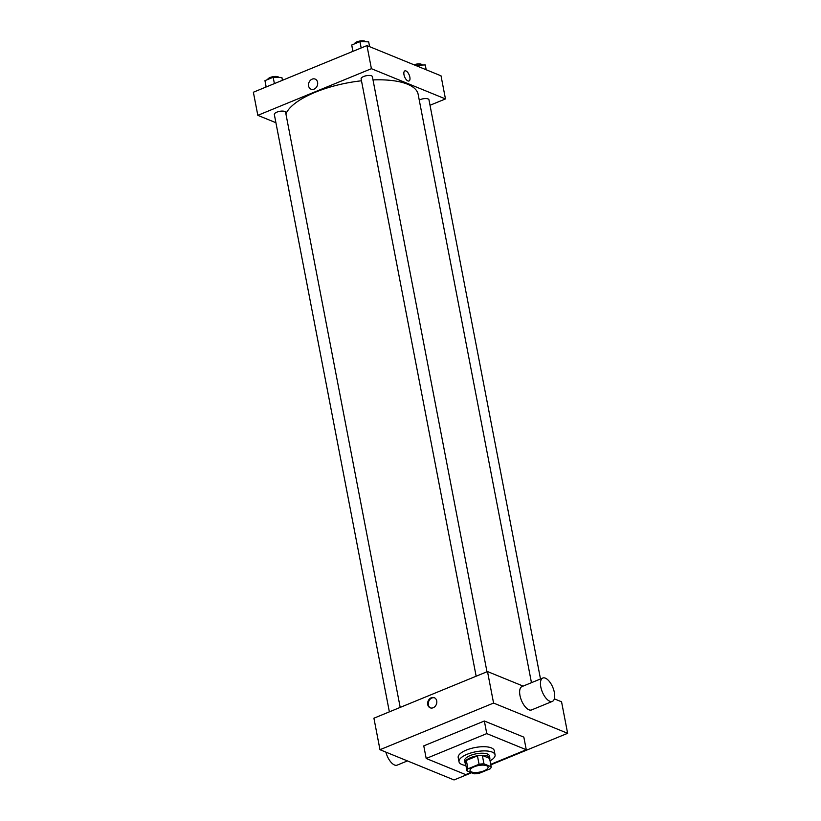 <?xml version="1.0" encoding="UTF-8"?>
<svg xmlns="http://www.w3.org/2000/svg" width="821" height="821" viewBox="0 0 821 821"><rect width="100%" height="100%" fill="white"/><g stroke="black" fill="none" stroke-linecap="round" stroke-linejoin="round"><path stroke-width="1.23" d="M471.49 771.925A9.185 3.335 -10.9 0 1 470.043 770.55A9.185 3.335 -10.9 0 1 478.438 765.541A9.185 3.335 -10.9 0 1 488.085 767.081A9.185 3.335 -10.9 0 1 481.937 771.545A9.185 3.335 -10.9 0 1 471.49 771.925M479.064 773.361L490.168 768.805A12.336 4.474 -10.9 0 0 491.204 766.793L483.959 763.838A12.336 4.474 -10.9 0 0 479.064 764.269L467.96 768.825A12.336 4.474 -10.9 0 0 466.923 770.837L474.169 773.793A12.336 4.474 -10.9 0 0 479.064 773.361M479.064 764.269L477.442 755.864L466.338 760.42L467.96 768.825M466.338 760.42A12.336 4.474 -10.9 0 0 465.302 762.432L466.923 770.837M477.442 755.864A12.336 4.474 -10.9 0 1 482.348 755.433L483.959 763.838M491.204 766.793L489.583 758.388L482.348 755.433M489.727 759.097A12.623 4.587 169.1 0 0 489.85 758.019A12.623 4.587 169.1 0 0 470.659 757.639A12.623 4.587 169.1 0 0 465.045 762.801A12.623 4.587 169.1 0 0 465.558 763.746M465.045 762.801L464.645 760.698A12.623 4.587 -10.9 0 1 470.248 755.536A12.623 4.587 -10.9 0 1 489.439 755.925L489.85 758.019M465.897 765.5A18.37 6.671 -10.9 0 1 461.895 764.525A18.37 6.671 -10.9 0 1 459.011 761.785A18.37 6.671 -10.9 0 1 475.78 751.759A18.37 6.671 -10.9 0 1 495.073 754.838A18.37 6.671 -10.9 0 1 490.055 760.841M459.011 761.785L458.2 757.578A18.37 6.671 -10.9 0 1 474.969 747.562A18.37 6.671 -10.9 0 1 494.263 750.64L495.073 754.838M470.915 772.469L465.692 774.614L426.191 758.481L486.771 733.605L526.271 749.737L490.732 764.33M426.191 758.481L423.769 745.879L484.349 721.002L523.839 737.135L526.271 749.737M490.825 764.844L567.629 733.307L493.575 703.063L379.979 749.706L454.044 779.95L471.593 772.735M431.261 697.768A5.449 4.444 112.2 0 1 434.288 697.706A5.449 4.444 112.2 0 1 436.341 704.428A5.449 4.444 112.2 0 1 430.163 707.805A5.449 4.444 112.2 0 1 427.669 702.838A5.449 4.444 112.2 0 1 431.261 697.768M523.131 686.099L487.5 671.557L373.914 718.201L379.979 749.706M487.5 671.557L493.575 703.063M567.629 733.307L561.554 701.791L554.349 698.856M552.379 701.391L531.556 709.939A12.623 5.726 -112.3 0 1 521.468 700.436A12.623 5.726 -112.3 0 1 521.961 686.582L542.794 678.033A12.623 5.726 67.7 0 0 542.291 691.887A12.623 5.726 67.7 0 0 552.379 701.391A12.623 5.726 67.7 0 0 554.37 692.483A12.623 5.726 67.7 0 0 542.794 678.033M484.349 721.002L486.771 733.605M434.596 697.85A5.449 4.444 -67.8 0 0 431.887 698.014A5.449 4.444 -67.8 0 0 428.316 702.899A5.449 4.444 -67.8 0 0 430.481 707.918M407.432 760.913L397.148 765.141A12.623 5.726 -112.3 0 1 385.88 752.118M285.913 113.903A67.722 24.589 -10.9 0 1 315.233 92.26A67.722 24.589 -10.9 0 1 361.486 80.786M373.001 79.914A67.722 24.589 -10.9 0 1 418.146 94.323L531.454 682.682M476.149 676.217L361.107 78.847A5.737 2.083 -10.9 0 1 366.351 75.717A5.737 2.083 -10.9 0 1 372.385 76.681L486.976 671.773M389.37 711.858L274.327 114.488A5.737 2.083 -10.9 0 1 276.882 112.138A5.737 2.083 -10.9 0 1 285.605 112.313L400.196 707.404M419.254 100.07A5.737 2.083 -10.9 0 1 420.239 99.608A5.737 2.083 -10.9 0 1 428.962 99.782L540.495 678.967M430.019 105.273L445.464 98.931L371.41 68.687L257.825 115.34L275.918 122.719M445.464 98.931L441.021 75.819L366.956 45.586L371.41 68.687M366.956 45.586L253.371 92.229L257.825 115.34M311.036 89.181A5.449 4.444 112.2 0 1 308.604 85.979A5.449 4.444 112.2 0 1 310.287 80.437A5.449 4.444 112.2 0 1 315.161 79.093A5.449 4.444 112.2 0 1 317.214 85.815A5.449 4.444 112.2 0 1 311.036 89.181A5.449 4.444 112.2 0 1 308.604 85.979A5.449 4.444 112.2 0 1 310.287 80.437A5.449 4.444 112.2 0 1 315.161 79.093M407.883 80.92A5.449 2.473 -112.3 0 1 404.25 75.799A5.449 2.473 -112.3 0 1 404.845 70.893A5.449 2.473 -112.3 0 1 409.207 74.998A5.449 2.473 -112.3 0 1 408.991 80.981A5.449 2.473 -112.3 0 1 407.883 80.92M404.845 70.893A5.449 2.473 -112.3 0 1 409.207 74.998A5.449 2.473 -112.3 0 1 408.991 80.981M426.181 69.764L425.247 64.941L415.19 65.28M416.524 64.736L416.75 65.916M413.979 64.787A5.737 2.083 -10.9 0 1 422.189 64.869M282.434 80.294L281.89 77.472L273.167 77.266L264.967 80.632L266.045 87.026M273.167 77.266L274.388 83.598M264.967 80.632L266.189 86.964M267.656 79.534A5.737 2.083 -10.9 0 1 272.931 76.692A5.737 2.083 -10.9 0 1 278.832 77.4M369.604 46.664L368.67 41.84L359.947 41.625L351.747 45.001L352.825 51.384M359.947 41.625L361.168 47.967M351.747 45.001L352.968 51.333M354.436 43.893A5.737 2.083 -10.9 0 1 359.711 41.05A5.737 2.083 -10.9 0 1 365.612 41.768"/></g></svg>

